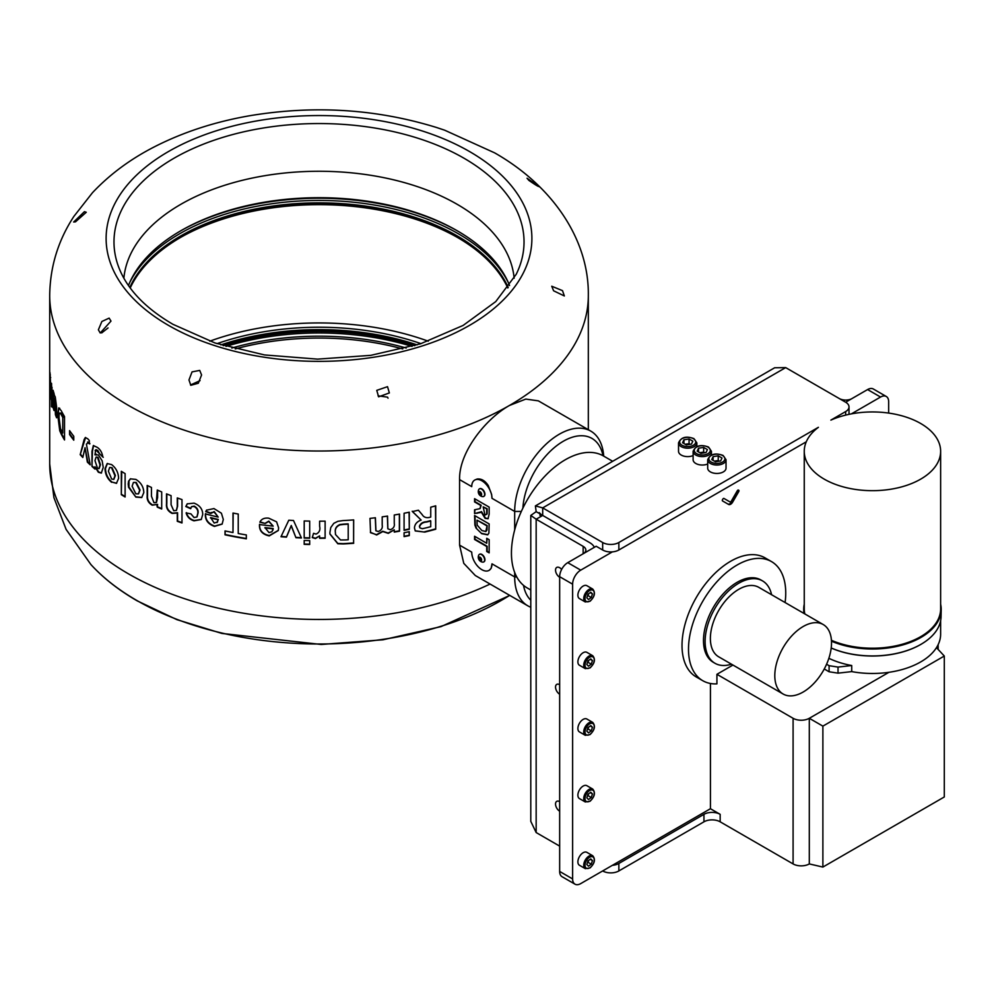 <?xml version="1.0" encoding="UTF-8"?>
<svg xmlns="http://www.w3.org/2000/svg" width="994" height="994" viewBox="0 0 994 994"><rect width="100%" height="100%" fill="white"/><g stroke="black" fill="none" stroke-linecap="round" stroke-linejoin="round"><path stroke-width="1.49" d="M738.455 490.092L738.455 490.092A1.143 0.659 120 0 0 737.312 490.75L731.211 501.311A1.143 0.659 -60 0 1 730.068 501.982L723.967 498.454A1.143 0.659 120 0 0 722.824 499.125L722.539 499.609A1.143 0.659 120 0 0 722.539 500.939L728.639 504.455A4.013 2.311 120 0 0 732.64 502.144L738.741 491.583A1.143 0.659 120 0 0 738.741 490.253M727.832 503.995A4.013 2.311 120 0 0 731.832 501.672L737.933 491.111A1.143 0.659 120 0 0 738.132 490.054M582.571 853.101A7.455 4.299 120 0 0 578.185 859.673A7.455 4.299 120 0 0 579.44 865.265L585.267 868.632A7.455 4.299 -60 0 1 584.025 863.04A7.455 4.299 -60 0 1 588.411 856.48A7.455 4.299 -60 0 1 592.722 855.735L586.882 852.355A7.455 4.299 120 0 0 582.571 853.101M582.571 786.44A7.455 4.299 120 0 0 578.185 793.001A7.455 4.299 120 0 0 579.44 798.592L585.267 801.959A7.455 4.299 -60 0 1 584.025 796.368A7.455 4.299 -60 0 1 588.411 789.808A7.455 4.299 -60 0 1 592.722 789.062L586.882 785.695A7.455 4.299 120 0 0 582.571 786.44M582.571 719.768A7.455 4.299 120 0 0 578.185 726.328A7.455 4.299 120 0 0 579.44 731.919L585.267 735.299A7.455 4.299 -60 0 1 584.025 729.695A7.455 4.299 -60 0 1 588.411 723.135A7.455 4.299 -60 0 1 592.722 722.389L586.882 719.022A7.455 4.299 120 0 0 582.571 719.768M582.571 653.095A7.455 4.299 120 0 0 578.185 659.668A7.455 4.299 120 0 0 579.44 665.259L585.267 668.627A7.455 4.299 -60 0 1 584.025 663.035A7.455 4.299 -60 0 1 588.411 656.462A7.455 4.299 -60 0 1 592.722 655.717L586.882 652.35A7.455 4.299 120 0 0 582.571 653.095M582.571 586.435A7.455 4.299 120 0 0 578.185 592.996A7.455 4.299 120 0 0 579.44 598.587L585.267 601.954A7.455 4.299 -60 0 1 584.025 596.363A7.455 4.299 -60 0 1 588.411 589.802A7.455 4.299 -60 0 1 592.722 589.057L586.882 585.69A7.455 4.299 120 0 0 582.571 586.435M888.661 413.069L888.661 401.725A11.456 6.623 120 0 0 886.288 396.482A11.456 6.623 120 0 0 880.547 397.041L851.411 413.864M540.015 515.377L539.978 513.848L542.699 515.377L542.699 507.884L785.682 367.606L774.661 367.768L535.393 505.909L542.699 507.884L602.662 542.513A11.456 6.623 0 0 0 618.864 542.513L618.864 549.993A11.456 6.623 180 0 1 612.391 551.869L580.732 570.146A11.456 6.623 120 0 0 572.619 584.186L572.619 878.932A11.456 6.623 120 0 0 574.992 884.175A11.456 6.623 120 0 0 580.732 883.604L710.437 808.718L710.437 683.487M785.098 602.526A68.76 39.698 120 0 0 771.506 561.598L765.02 557.858A68.76 39.698 120 0 0 696.26 597.556A68.76 39.698 120 0 0 696.26 676.951L702.746 680.691A68.76 39.698 120 0 0 716.923 683.872L716.923 674.305L793.088 718.289L793.088 863.923L720.165 821.814A11.456 6.623 0 0 0 703.951 821.814L703.951 814.334L618.864 863.463L618.864 870.943L703.951 821.814M710.437 808.718L720.165 814.334L720.165 821.814M822.883 726.129L944.3 656.028L944.3 796.964L822.883 867.066L822.883 726.129L809.302 718.289L809.302 863.923A11.456 6.623 180 0 1 793.088 863.923M824.262 668.974L829.095 671.77L838.029 673.149L851.721 671.609A68.188 39.362 -0 0 0 888.947 672.304L809.302 718.289A11.456 6.623 180 0 1 793.088 718.289M822.883 867.066L809.302 863.923M944.3 656.028L936.472 647.653M888.947 672.304A68.188 39.362 -0 0 0 940.635 634.11L940.635 620.666M845.645 415.119L845.645 411.578L830.872 420.114A68.188 39.362 180 0 1 920.668 423.481A68.188 39.362 180 0 1 940.635 451.313A68.188 39.362 180 0 1 898.539 487.681A68.188 39.362 180 0 1 824.237 479.145A68.188 39.362 180 0 1 804.258 451.313A68.188 39.362 180 0 1 818.397 427.308L618.864 542.513M851.721 671.609L851.721 665.533A68.188 39.362 180 0 1 828.859 658.301M920.817 644.423A68.188 39.362 180 0 1 920.668 644.51A68.188 39.362 180 0 1 831.208 648.013M831.431 640.298A68.188 39.362 -0 0 0 902.887 644.075A68.188 39.362 -0 0 0 940.635 608.85L940.635 451.313M940.635 604.24A68.748 39.698 180 0 1 941.194 609.807L941.045 616.814A68.598 39.611 180 0 1 920.953 644.336A68.598 39.611 180 0 1 831.208 647.976M941.194 609.807A68.748 39.698 180 0 1 902.974 644.882A68.748 39.698 180 0 1 831.493 641.192M804.258 451.313L804.258 608.85A68.188 39.362 -0 0 0 804.829 613.919M845.645 411.578A11.456 6.623 0 0 0 849.013 406.906A11.456 6.623 0 0 0 845.645 402.222L867.588 389.561A11.456 6.623 -60 0 1 873.316 388.989L886.288 396.482M785.682 367.606L845.645 402.222M711.443 455.041L711.443 451.313A9.17 5.293 180 0 1 705.79 456.209A9.17 5.293 180 0 1 695.8 455.053A9.17 5.293 180 0 1 693.116 451.313L693.116 459.737A9.17 5.293 0 0 0 695.8 463.477A9.17 5.293 0 0 0 707.691 463.999M696.856 446.617L696.856 442.889A9.17 5.293 180 0 1 691.203 447.785A9.17 5.293 180 0 1 681.213 446.629A9.17 5.293 180 0 1 678.529 442.889L678.529 451.313A9.17 5.293 0 0 0 681.213 455.053A9.17 5.293 0 0 0 693.116 455.587M710.387 471.901A9.17 5.293 0 0 0 720.377 473.045A9.17 5.293 0 0 0 726.03 468.162L726.03 459.737A9.17 5.293 180 0 1 720.377 464.62A9.17 5.293 180 0 1 710.387 463.477A9.17 5.293 180 0 1 707.691 459.737L707.691 468.162A9.17 5.293 0 0 0 710.387 471.901M851.721 665.533L838.029 667.073L829.095 665.694L826.586 664.24M829.095 671.77L829.095 665.694M838.029 673.149L838.029 667.073M732.951 665.048L716.923 674.305M731.472 664.191A47.563 27.459 -60 0 1 714.959 663.271L713.344 662.327A47.563 27.459 -60 0 1 704.386 631.14A47.563 27.459 -60 0 1 727.931 589.107A47.563 27.459 -60 0 1 760.907 579.962L762.522 580.894A47.563 27.459 -60 0 1 771.58 594.723M771.506 561.598A68.76 39.698 120 0 0 702.746 601.295A68.76 39.698 120 0 0 702.746 680.691M691.451 444.119L686.32 444.914L682.567 442.752L683.934 439.783L689.066 439L692.818 441.162L691.451 444.119M683.934 443.548L683.934 439.783M685.201 444.268L689.066 443.672L689.066 439M690.184 444.318L689.066 443.672M690.022 444.343A4.597 2.659 0 0 0 686.506 444.069A4.597 2.659 0 0 0 685.338 444.355M714.959 663.271A47.563 27.459 -60 0 1 706.013 632.072A47.563 27.459 -60 0 1 729.546 590.038A47.563 27.459 -60 0 1 762.522 580.894M783.11 694.011L718.687 656.81A40.108 23.16 -60 0 1 712.536 624.679A40.108 23.16 -60 0 1 738.741 589.33A40.108 23.16 -60 0 1 758.795 587.342L823.218 624.543A40.108 23.16 120 0 0 803.164 626.518A40.108 23.16 120 0 0 776.96 661.867A40.108 23.16 120 0 0 783.11 694.011A40.108 23.16 120 0 0 803.164 692.023A40.108 23.16 120 0 0 829.369 656.674A40.108 23.16 120 0 0 823.218 624.543M706.038 452.543L700.907 453.339L697.154 451.177L698.521 448.207L703.653 447.412L707.405 449.586L706.038 452.543M698.521 451.959L698.521 448.207M699.788 452.692L703.653 452.096L703.653 447.412M704.771 452.742L703.653 452.096M704.609 452.767A4.597 2.659 0 0 0 701.093 452.494A4.597 2.659 0 0 0 699.925 452.779M618.864 549.993L806.283 441.796M612.391 865.327A11.456 6.623 0 0 0 618.864 863.463M703.951 814.334A11.456 6.623 180 0 1 720.165 814.334M535.393 505.909L536.164 511.661L539.978 513.873M530.784 590.014L527.23 587.963A76.203 43.997 -60 0 1 511.438 553.074A76.203 43.997 -60 0 1 544.712 476.374A76.203 43.997 -60 0 1 603.433 455.96L612.664 461.291M594.362 547.309A18.339 10.586 0 0 0 589.641 542.612L542.699 515.439C539.121 515.439 539.096 515.426 542.637 515.414C539.059 515.426 539.059 515.451 542.637 515.476L536.164 519.216L583.155 546.352L583.155 553.77M536.164 511.661L530.784 515.439L536.164 519.216L536.164 832.55L559.659 846.118L542.699 836.327M559.659 577.253A5.84 3.38 60 0 1 555.845 572.109A5.84 3.38 60 0 1 556.739 567.425A5.84 3.38 60 0 1 559.659 567.711A5.84 3.38 60 0 1 561.635 569.438M559.659 811.191A5.84 3.38 60 0 1 555.845 806.035A5.84 3.38 60 0 1 556.739 801.35A5.84 3.38 60 0 1 559.659 801.636M559.659 694.222A5.84 3.38 60 0 1 555.845 689.066A5.84 3.38 60 0 1 556.739 684.394A5.84 3.38 60 0 1 559.659 684.68M536.164 832.55L530.784 821.355L530.784 515.439M612.391 551.869A11.456 6.623 180 0 1 602.662 549.993L596.176 546.253L567.76 562.666L580.732 570.146M602.662 870.943L602.662 870.943A11.456 6.623 180 0 0 618.864 870.943M574.992 884.175L562.032 876.696A11.456 6.623 -60 0 1 559.659 871.44L572.619 878.932M567.76 562.666A11.456 6.623 -60 0 0 559.659 576.694L559.659 871.44M839.259 398.532A9.17 5.293 0 0 0 851.274 398.979M583.963 553.31A9.17 5.293 0 0 0 585.839 550.092A9.17 5.293 0 0 0 583.155 546.352M720.613 460.967L715.494 461.763L711.741 459.588L713.108 456.631L718.24 455.836L721.992 458.01L720.613 460.967M713.108 460.384L713.108 456.631M714.375 461.117L718.24 460.52L718.24 455.836M719.358 461.166L718.24 460.52M719.196 461.191A4.597 2.659 0 0 0 715.68 460.918A4.597 2.659 0 0 0 714.512 461.191M586.845 597.854L587.976 594.226L590.771 592.25L592.436 593.903L591.306 597.531L588.51 599.506L586.845 597.854M590.237 592.623L592.436 593.903M587.429 595.965A3.454 1.988 120 0 0 588.634 593.84A3.454 1.988 120 0 0 588.672 593.729L588.075 595.654L591.306 597.531M587.367 596.151L588.075 595.654M586.845 664.526L587.976 660.898L590.771 658.91L592.436 660.575L591.306 664.203L588.51 666.179L586.845 664.526M590.237 659.295L592.436 660.575M587.429 662.638A3.454 1.988 120 0 0 588.634 660.513A3.454 1.988 120 0 0 588.672 660.401L588.075 662.327L591.306 664.203M587.367 662.824L588.075 662.327M586.845 731.199L587.976 727.558L590.771 725.583L592.436 727.235L591.306 730.876L588.51 732.851L586.845 731.199M590.237 725.968L592.436 727.235M587.429 729.298A3.454 1.988 120 0 0 588.634 727.186A3.454 1.988 120 0 0 588.672 727.074L588.075 729L591.306 730.876M587.367 729.497L588.075 729M586.845 797.859L587.976 794.231L590.771 792.255L592.436 793.908L591.306 797.536L588.51 799.511L586.845 797.859M590.237 792.628L592.436 793.908M587.429 795.97A3.454 1.988 120 0 0 588.634 793.858A3.454 1.988 120 0 0 588.672 793.734L588.075 795.672L591.306 797.536M587.367 796.157L588.075 795.672M586.845 864.531L587.976 860.903L590.771 858.928L592.436 860.58L591.306 864.208L588.51 866.184L586.845 864.531M590.237 859.301L592.436 860.58M587.429 862.643A3.454 1.988 120 0 0 588.634 860.518A3.454 1.988 120 0 0 588.672 860.406L588.075 862.332L591.306 864.208M587.367 862.829L588.075 862.332M523.515 585.354A57.304 33.088 120 0 0 530.784 600.227M602.998 455.712A57.304 33.088 120 0 0 560.604 442.914A57.304 33.088 120 0 0 522.881 508.133M514.681 529.951L514.681 511.438A63.032 36.393 -60 0 1 542.202 448.008A63.032 36.393 -60 0 1 590.771 431.11A63.032 36.393 -60 0 1 603.693 456.109M590.771 431.11L538.326 400.843L525.789 399.091L509.437 405.477A269.312 155.486 0 0 0 588.324 295.529C589.144 239.989 552.863 185.977 494.627 152.852L444.728 130.226L436.788 127.567C376.925 109.054 314.924 105.041 250.774 115.552C215.773 121.516 183.741 131.891 154.679 146.69C130.549 158.99 109.812 174.335 92.454 192.737L73.891 216.394C58.112 240.498 50.048 266.877 49.7 295.529A269.312 155.486 0 0 0 128.574 405.477A269.312 155.486 0 0 0 509.437 405.477C485.743 418.735 458.893 452.245 459.576 479.617L459.576 545.122L463.776 563.349L475.294 575.514L527.739 605.781A63.032 36.393 -60 0 1 514.681 576.93L514.681 572.457M459.576 479.617L471.74 486.638A14.326 8.275 60 0 1 474.697 480.077A14.326 8.275 60 0 1 485.743 483.916A14.326 8.275 60 0 1 491.993 498.329L491.632 494.478L488.24 485.47A14.326 8.275 60 0 0 477.108 479.033L474.97 479.928M488.191 485.432C484.96 480.611 481.295 478.487 477.182 479.071M553.596 290.782L551.745 286.235L562.505 290.646L564.356 295.963L553.596 290.782M537.791 184.971C540.624 187.99 537.655 186.462 528.87 180.386L527.031 178.224L539.63 186.934M378.602 396.817L389.362 392.941L387.523 386.678L376.763 390.356L378.602 396.817M190.811 385.299L198.315 383.249L201.571 374.974L199.732 370.414L192.053 371.88L188.972 379.969L190.811 385.299M200.055 380.64L190.5 384.976M388.045 398.184L387.523 397.14L378.068 395.836M128.462 285.539A195.396 112.807 180 0 1 180.846 230.745A195.396 112.807 180 0 1 457.178 230.732A195.396 112.807 180 0 1 457.178 230.745A195.396 112.807 180 0 1 509.549 285.539M457.986 231.204A197.682 114.136 0 0 0 180.038 231.204M129.804 282.333A197.11 113.801 180 0 1 319.012 200.453A197.11 113.801 180 0 1 508.207 282.333M508.195 287.44A195.396 112.807 0 0 0 319.248 202.838A195.396 112.807 0 0 0 129.941 287.179A195.396 112.807 0 0 0 129.829 287.44M457.774 237.641A197.11 113.801 0 0 0 180.237 237.641M209.796 341.178A204.565 118.1 180 0 1 428.228 341.178M217.027 343.651A197.11 113.801 180 0 1 420.996 343.651M417.12 344.881A195.396 112.807 0 0 0 220.892 344.881M130.226 287.974A195.396 112.807 180 0 1 180.846 237.293A195.396 112.807 180 0 1 457.178 237.293A195.396 112.807 180 0 1 507.797 287.974M223.103 345.564A195.396 112.807 180 0 1 414.92 345.564M414.486 345.688A197.11 113.801 0 0 0 223.526 345.688M225.986 346.409A197.682 114.136 180 0 1 412.038 346.409M406.211 348.037A195.396 112.807 0 0 0 231.813 348.037M49.7 295.529L49.7 365.717A269.312 155.486 0 0 0 49.7 366.637L49.7 390.033A269.312 155.486 0 0 1 49.7 389.101A269.312 155.486 0 0 1 49.7 388.182M50.135 388.691L49.762 374.875C49.762 371.594 49.886 371.396 50.135 374.291L50.868 388.716C50.818 394.121 50.582 395.202 50.135 391.959L49.775 381.385L50.135 388.691L50.868 389.375M50.706 377.509L49.949 378.652M50.334 374.875L49.762 374.875C49.762 371.594 49.886 371.396 50.135 374.291M50.532 393.922L50.52 389.412M52.173 407.105L51.477 406.658L51.477 400.657A269.312 155.486 0 0 1 51.042 398.333L51.042 395.04A269.312 155.486 0 0 0 51.477 397.351L51.489 383.274L52.173 400.507A269.312 155.486 0 0 0 52.533 401.986L52.533 405.279A269.312 155.486 0 0 1 52.173 403.812L52.173 407.105M54.67 395.587L54.011 395.935L55.229 396.755L56.596 407.018L56.596 417.778A269.312 155.486 0 0 1 55.416 414.672L54.782 398.768C54.098 397.712 53.85 399.215 54.011 403.278L54.011 410.51A269.312 155.486 0 0 1 53.08 407.378L53.08 390.282A269.312 155.486 0 0 0 54.011 393.413L54.347 395.376M55.341 398.706L54.347 398.072L55.341 398.706L55.975 414.61A268.74 155.151 0 0 0 56.596 416.275M61.28 434.204L59.752 430.75L57.714 414.833L58.696 407.925L61.181 410.634A269.312 155.486 0 0 0 64.523 416.573L64.523 439.969A269.312 155.486 0 0 1 61.28 434.204L61.827 434.105A268.74 155.151 0 0 0 64.523 438.95M61.827 434.105L60.311 430.663L58.273 414.759L58.696 407.925L59.764 408.31M69.568 434.515A269.312 155.486 0 0 0 73.767 440.168L73.767 436.267A269.312 155.486 0 0 1 69.568 430.613L69.568 434.515L70.089 431.359M89.92 443.734L88.839 442.492L86.403 444.069L90.205 464.819A269.312 155.486 0 0 1 87.348 462.098L85.037 447.698L82.8 457.488A269.312 155.486 0 0 1 80.203 454.68L84.142 439.497L85.335 437.534L87.758 438.801L89.249 440.466L89.435 443.908L87.547 442.144M96.12 454.121L94.977 454.854L98.468 454.954L102.158 460.806L103.239 467.354L101.301 473.094L98.356 472.249L94.977 466.745L94.977 469.093A269.312 155.486 0 0 1 91.97 466.434L91.97 451.313L93.337 445.548L97.288 447.375C100.307 449.437 102.146 452.643 102.817 456.979L95.685 449.835L94.977 454.854L95.884 454.196M103.264 457.315L99.599 453.811L97.884 450.58L96.157 449.648L95.113 450.468M111.651 482.326C107.476 478.922 105.265 474.387 105.016 468.708L107.166 463.552L111.639 464.608C116.087 468.062 118.41 472.647 118.597 478.362L116.447 483.345L112.098 482.115C107.924 478.723 105.712 474.188 105.463 468.497L107.402 463.452M121.318 494.689A269.312 155.486 0 0 0 125.107 497L125.107 473.616A269.312 155.486 0 0 1 121.318 471.305L121.318 494.689L121.74 471.566M135.867 497.099L128.574 487.284L128.189 484.028L128.574 481.208L130.363 478.859L135.843 479.394C140.949 482.488 143.596 486.874 143.807 492.577L141.695 497.547L135.867 497.099L128.984 487.048L128.984 480.972L130.574 478.748M50.781 392.58L50.706 391.947M51.613 397.351L51.613 398.308A268.74 155.151 0 0 0 52.048 400.619L51.477 400.657M52.732 407.068L52.048 406.621L52.048 400.619M51.303 385.66L51.626 384.032M51.477 397.351L52.036 387.325M53.08 407.378L53.651 392.245M53.651 407.329A268.74 155.151 0 0 0 54.011 408.596M62.771 433.049L62.771 417.455A269.312 155.486 0 0 1 61.404 414.958L60.361 413.156C59.367 412.535 58.944 414.2 59.106 418.139L60.497 428.576L61.939 431.558A269.312 155.486 0 0 0 62.771 433.049L62.771 417.455M63.318 417.356A268.74 155.151 0 0 1 61.963 414.871L60.92 413.069M70.089 434.39A268.74 155.151 0 0 0 73.767 439.36M87.348 462.098L87.845 461.924A268.74 155.151 0 0 0 90.069 464.049M88.839 442.492L87.77 441.995M80.203 454.68L85.596 437.497M80.713 454.531A268.74 155.151 0 0 0 82.924 456.929M87.845 461.924L85.037 447.698M99.127 468.534L100.456 464.757L98.021 457.29L96.331 456.979M91.97 466.434L92.454 451.127L93.585 445.486M92.454 466.248A268.74 155.151 0 0 0 94.977 468.497M101.525 472.982L98.828 472.063L94.977 466.745M96.157 449.648L95.586 450.282L96.157 449.648M98.021 457.29L96.095 457.041L94.977 460.644L97.499 468.236L98.903 468.659L99.984 464.943L97.549 457.488M116.658 483.233L112.098 482.115M113.9 479.27L115.391 475.517L112.073 467.702L109.887 467.416M112.073 467.702L109.651 467.503L108.396 471.193L111.639 479.009L113.689 479.394L114.969 475.741L111.639 467.913M121.74 494.465A268.74 155.151 0 0 0 125.107 496.528M141.869 497.422L136.253 496.863M138.588 493.757L140.042 490.005L136.24 482.45L133.594 482.425M136.24 482.45L133.382 482.537L132.115 486.24L135.843 493.794L138.415 493.894L139.657 490.241L135.843 482.699M75.507 221.824L86.267 212.269L84.415 211.685L73.655 222.01L75.507 221.824M100.232 333.002L110.993 321.099L109.141 318.117L101.873 321.484L98.381 329.809L100.232 333.002M108.048 327.933L101.686 332.928M435.72 529.23L435.72 505.834A269.312 155.486 0 0 1 430.737 507.188L430.737 517.079A269.312 155.486 0 0 1 429.607 517.377C426.227 518.147 423.755 517.24 422.189 514.643L418.412 510.22A269.312 155.486 0 0 1 412.398 511.55L421.145 520.061C416.921 521.614 414.684 524.26 414.461 528.013L415.268 530.945L424.773 532.101A269.312 155.486 0 0 0 435.72 529.23L435.471 505.909M409.292 535.592L409.292 531.691A269.312 155.486 0 0 1 404.086 532.734L404.086 536.623A269.312 155.486 0 0 0 409.292 535.592L409.093 531.728M409.292 529.293L409.292 512.196A269.312 155.486 0 0 1 404.086 513.239L404.086 530.324A269.312 155.486 0 0 0 409.292 529.293L409.093 512.233M394.258 529.802L388.132 533.045L382.69 531.243L376.527 534.66L370.551 532.722L369.992 518.383A269.312 155.486 0 0 0 375.397 517.75L375.943 530.808L378.229 531.492C381.423 530.262 382.74 528.137 382.193 525.105L382.193 516.855A269.312 155.486 0 0 0 387.536 516.072L387.859 528.783L390.282 529.752C393.487 528.522 394.817 526.385 394.258 523.353L394.258 515.004A269.312 155.486 0 0 0 399.538 514.084L399.538 531.181A269.312 155.486 0 0 1 394.258 532.101L394.258 529.802L388.281 533.356L382.827 531.566L376.651 534.983L370.352 532.237M353.678 543.296A269.312 155.486 0 0 1 343.228 543.954L337.823 543.768L329.946 534.051L329.896 532.535L330.766 527.541L333.81 523.329L337.848 521.316L342.918 520.583A269.312 155.486 0 0 0 353.678 519.899L353.603 542.972A268.74 155.151 0 0 1 343.178 543.631L337.786 543.432L329.933 533.877M286.446 537.145L291.192 525.814L295.951 537.717A269.312 155.486 0 0 0 301.443 537.965L293.491 520.496A269.312 155.486 0 0 1 288.794 520.21L280.991 536.735A269.312 155.486 0 0 0 286.446 537.145L286.52 536.822A268.74 155.151 0 0 1 281.14 536.412M304.189 538.052A269.312 155.486 0 0 0 309.693 538.201L309.693 521.104A269.312 155.486 0 0 1 304.189 520.955L304.189 538.052L304.226 520.968M304.189 544.352A269.312 155.486 0 0 0 309.693 544.501L309.693 540.599A269.312 155.486 0 0 1 304.189 540.45L304.189 544.352L304.226 540.45M325.125 538.251A269.312 155.486 0 0 1 319.608 538.288L319.608 535.903L315.458 538.574L312.265 537.592L313.557 533.331L316.055 534.089C319.322 532.573 320.503 529.976 319.608 526.261L319.608 521.191A269.312 155.486 0 0 0 325.125 521.154L325.113 537.916A268.74 155.151 0 0 1 319.608 537.965M259.856 522.198C261.385 519.017 264.329 517.675 268.703 518.16L276.593 521.838L278.631 527.864L278.308 530.51L269.212 535.915C262.292 534.374 259.061 530.585 259.509 524.546A269.312 155.486 0 0 0 273.188 526.124L268.715 521.465L265.249 523.465L259.856 522.198M238.237 533.529A269.312 155.486 0 0 0 246.326 534.921L246.326 538.823A269.312 155.486 0 0 1 225.029 534.809L225.029 530.92A269.312 155.486 0 0 0 232.994 532.548L232.994 513.053A269.312 155.486 0 0 0 238.237 514.035L238.237 533.529M205.721 511.562L206.528 510.171L213.971 508.58L221.401 513.215L223.315 519.464L222.134 524.111L214.443 526.398C207.982 524.037 204.95 519.862 205.385 513.873A269.312 155.486 0 0 0 218.183 517.091L213.983 511.885L210.74 513.476L205.721 511.562L206.653 510.021M211.324 512.432L210.74 513.476M190.947 513.886L194.041 517.539L196.911 516.979L197.781 513.351C198.179 510.344 196.899 508.033 193.929 506.406L191.432 506.791L190.624 508.692L185.803 506.542L187.195 503.859L194.029 503.138C199.757 505.312 202.652 509.102 202.726 514.482L201.26 519.514L194.004 520.819C189.879 519.589 187.257 516.967 186.126 512.941L190.947 513.886M177.28 497.919A269.312 155.486 0 0 0 181.989 499.572L181.989 522.956A269.312 155.486 0 0 1 177.28 521.316L177.28 513.041L172.136 513.438C167.899 511.264 166.023 508.071 166.507 503.846L166.507 493.869A269.312 155.486 0 0 0 171.08 495.646L171.08 504.716L173.726 510.73L176.348 510.481L177.28 506.53L177.28 497.919M157.263 507.126L157.611 504.393L152.219 505.188C148.504 503.001 146.814 499.932 147.174 496.006L147.174 485.432A269.312 155.486 0 0 0 151.448 487.433L151.448 496.205L153.933 502.653L156.319 502.579L157.263 490.03A269.312 155.486 0 0 0 161.699 491.918L161.699 509.015A269.312 155.486 0 0 1 157.263 507.126L156.878 504.977M157.611 504.393L152.579 504.927C148.864 502.74 147.187 499.684 147.534 495.745L147.534 485.606M157.611 506.865A268.74 155.151 0 0 0 161.699 508.605M156.48 502.43L157.611 497.547L157.611 490.179M176.485 510.332L177.578 506.244L177.578 498.031M166.83 493.993L166.83 503.573C166.346 507.797 168.21 510.991 172.447 513.152L177.578 512.755L177.578 521.03A268.74 155.151 0 0 0 181.989 522.571M201.384 519.365L194.265 520.533C190.152 519.303 187.543 516.669 186.4 512.655M190.898 508.394L186.089 506.257L187.344 503.722M197.036 516.83L198.042 513.053C198.44 510.046 197.16 507.735 194.203 506.12L191.569 506.654M218.183 517.091L214.207 511.575L210.964 513.177L205.957 511.264M217.611 521.887L214.219 523.043L210.629 517.588A268.74 155.151 0 0 0 218.307 519.452L217.226 522.272M222.234 523.95L214.667 526.087C208.218 523.726 205.199 519.564 205.621 513.575M217.003 522.583L218.307 519.452M210.405 517.886A269.312 155.486 0 0 0 218.096 519.763M232.994 532.548L233.18 513.09M225.029 534.809L225.228 530.958M225.228 534.511A268.74 155.151 0 0 0 246.326 538.475M265.249 523.465L259.993 521.875M264.889 527.926A269.312 155.486 0 0 0 273.089 528.82L271.946 531.765L268.964 532.585L265 527.603A268.74 155.151 0 0 0 273.188 528.485L272.952 530.113M273.188 526.124L268.827 521.129L265.361 523.142M278.357 530.349L269.312 535.58C262.416 534.051 259.185 530.262 259.633 524.223M319.608 535.903L315.458 538.251L312.278 537.269M325.113 521.154L325.113 537.916M304.226 544.029A268.74 155.151 0 0 0 309.693 544.165M304.226 537.729A268.74 155.151 0 0 0 309.693 537.866M295.951 537.717L291.254 525.491L286.52 536.822M296.001 537.394A268.74 155.151 0 0 0 301.294 537.617M343.638 524.111L343.7 524.434A269.312 155.486 0 0 0 348.211 524.173L348.148 523.85A268.74 155.151 0 0 1 343.638 524.111L339.998 524.509C336.345 526.087 334.792 528.671 335.363 532.262L335.475 534.337M353.603 519.912L353.603 542.972M343.7 524.434L340.035 524.844C336.382 526.422 334.829 529.007 335.4 532.598L335.487 534.511L340.532 539.966L345.49 539.941A269.312 155.486 0 0 0 348.211 539.779L348.211 524.173M399.538 531.181L399.364 530.858A268.74 155.151 0 0 1 394.258 531.753M399.364 514.109L399.364 530.858M387.387 516.097L387.797 528.622M375.272 517.762L375.831 530.485M404.086 529.976A268.74 155.151 0 0 0 409.093 528.982M404.086 536.275A268.74 155.151 0 0 0 409.093 535.281M419.841 527.752L419.381 526.348C420.437 523.49 422.798 521.949 426.451 521.726A268.74 155.151 0 0 0 430.489 520.682L430.737 520.98A269.312 155.486 0 0 1 426.674 522.024C423.022 522.248 420.661 523.788 419.592 526.646L419.94 527.913L422.425 528.696L426.451 527.777A269.312 155.486 0 0 0 430.737 526.683L430.737 520.98M421.145 520.061L412.199 511.239M424.773 532.101L415.169 530.796M424.55 531.79A268.74 155.151 0 0 0 435.471 528.932M530.784 607.235A63.032 36.393 -60 0 1 527.739 605.781M489.334 570.196L491.16 568.295L491.993 563.834A14.326 8.275 60 0 1 489.023 570.394A14.326 8.275 60 0 1 481.866 569.686A14.326 8.275 60 0 1 471.74 552.142L459.576 545.122M483.879 496.341A4.349 2.51 -120 0 0 484.041 496.254A4.349 2.51 -120 0 0 484.712 492.776A4.349 2.51 -120 0 0 479.692 488.713A4.349 2.51 -120 0 0 479.543 488.812M483.879 561.834A4.349 2.51 -120 0 0 484.041 561.759A4.349 2.51 -120 0 0 484.712 558.268A4.349 2.51 -120 0 0 479.692 554.217A4.349 2.51 -120 0 0 479.543 554.317M474.573 509.785L474.573 513.575L481.108 511.823L485.122 518.371L488.017 518.744L489.16 514.171L489.16 507.102L474.573 498.677L474.573 501.92L480.748 505.474L479.99 508.642L474.573 509.785M480.201 512.631L481.506 511.599L485.519 518.135L488.216 518.607M489.16 539.705L486.725 538.301L486.725 543.271L474.573 536.251L474.573 539.481L486.725 546.501L486.725 551.471L489.16 552.875L489.16 539.705M476.039 528.1L481.73 533.679L487.656 534.834L488.886 533.144L489.16 523.937L474.573 515.513L474.883 525.056L476.039 528.1L481.73 533.679M480.388 488.7A4.349 2.51 -120 0 0 479.381 488.886A4.349 2.51 -120 0 0 478.71 489.669A4.958 4.958 0 0 0 482.736 496.627L482.736 496.627A4.349 2.51 -120 0 0 483.73 496.441A4.349 2.51 -120 0 0 484.401 492.949A4.349 2.51 -120 0 0 480.388 488.7M480.388 554.192A4.349 2.51 -120 0 0 479.381 554.391A4.349 2.51 -120 0 0 478.71 555.161A4.958 4.958 0 0 0 482.736 562.132A4.349 2.51 -120 0 0 482.736 562.132L482.736 562.132A4.349 2.51 -120 0 0 483.73 561.933A4.349 2.51 -120 0 0 484.401 558.454A4.349 2.51 -120 0 0 480.388 554.192M479.493 491.533A2.174 1.255 -120 0 0 478.661 493.372A2.174 1.255 -120 0 0 480.674 495.497A2.174 1.255 -120 0 0 481.506 493.658A2.174 1.255 -120 0 0 479.493 491.533M479.493 557.038A2.174 1.255 -120 0 0 478.661 558.876A2.174 1.255 -120 0 0 480.674 561.001A2.174 1.255 -120 0 0 481.506 559.162A2.174 1.255 -120 0 0 479.493 557.038M480.798 558.355L481.245 559.858L480.524 560.517L478.922 558.168L479.642 557.51L480.798 558.355M480.127 557.87A1.429 0.832 -120 0 0 481.158 559.585M481.171 559.61L480.052 557.808M479.829 557.646L478.922 558.168M480.425 559.063L479.369 559.672M480.798 492.85L481.245 494.366L480.524 495.024L478.922 492.664L479.642 492.005L480.798 492.85M480.127 492.365A1.429 0.832 -120 0 0 481.158 494.093L480.052 492.316M479.829 492.142L478.922 492.664M480.425 493.571L479.369 494.18M487.135 525.54L485.817 531.529L481.854 530.523L477.145 525.068L477.008 520.16L487.135 525.54L486.998 529.988L486.004 531.392M474.983 515.749L475.294 524.82L476.449 527.864M482.127 533.455L487.843 534.71M477.008 520.16L486.725 525.776M487.135 538.537L486.725 543.271M474.983 536.487L474.983 539.257L487.135 546.265L487.135 551.235L489.16 552.403M474.983 509.736L474.573 513.575M474.983 513.339L477.455 513.202M483.171 506.878L487.135 508.704L487.085 513.997L484.985 515.054L483.171 506.878L486.725 508.928L486.675 514.233L484.985 515.054M474.983 498.913L474.983 501.684L481.146 505.238L480.164 508.518M477.865 512.966L480.4 512.506M804.084 613.484A68.748 39.698 180 0 1 803.711 609.807A68.748 39.698 180 0 1 804.258 604.24M723.967 498.454L730.068 501.982M589.131 857.549A6.536 3.777 120 0 0 585.056 865.799A6.536 3.777 120 0 0 590.15 867.563A6.536 3.777 120 0 0 594.226 859.313A6.536 3.777 120 0 0 589.131 857.549M589.131 790.876A6.536 3.777 120 0 0 585.056 799.126A6.536 3.777 120 0 0 590.15 800.891A6.536 3.777 120 0 0 594.226 792.64A6.536 3.777 120 0 0 589.131 790.876M589.131 724.216A6.536 3.777 120 0 0 585.056 732.454A6.536 3.777 120 0 0 590.15 734.218A6.536 3.777 120 0 0 594.226 725.968A6.536 3.777 120 0 0 589.131 724.216M589.131 657.543A6.536 3.777 120 0 0 585.056 665.794A6.536 3.777 120 0 0 590.15 667.546A6.536 3.777 120 0 0 594.226 659.308A6.536 3.777 120 0 0 589.131 657.543M589.131 590.871A6.536 3.777 120 0 0 585.056 599.121A6.536 3.777 120 0 0 590.15 600.885A6.536 3.777 120 0 0 594.226 592.635A6.536 3.777 120 0 0 589.131 590.871M711.195 462.073A8.027 4.635 0 0 0 722.539 462.073A8.027 4.635 0 0 0 722.539 455.525A8.027 4.635 0 0 0 711.195 455.525A8.027 4.635 0 0 0 711.195 462.073M696.608 453.649A8.027 4.635 0 0 0 707.952 453.649A8.027 4.635 0 0 0 707.952 447.101A8.027 4.635 0 0 0 696.608 447.101A8.027 4.635 0 0 0 696.608 453.649M682.021 445.237A8.027 4.635 0 0 0 693.365 445.237A8.027 4.635 0 0 0 693.365 438.677A8.027 4.635 0 0 0 682.021 438.677A8.027 4.635 0 0 0 682.021 445.237M602.662 549.993L602.662 542.513M559.659 576.694L572.619 584.186M867.588 389.561L880.547 397.041M521.328 511.438L514.681 511.438L491.993 498.329M168.471 325.361A212.89 122.908 0 0 0 469.541 325.361A212.89 122.908 0 0 0 469.541 151.548A212.89 122.908 0 0 0 168.471 151.548A212.89 122.908 0 0 0 168.471 325.361M516.234 274.269A205.025 118.373 0 0 0 463.987 158.22A205.025 118.373 0 0 0 215.176 139.856A205.025 118.373 0 0 0 121.79 274.269C131.109 293.106 148.168 309.793 172.944 324.305L215.139 343.029L264.491 354.933L317.608 359.132L370.812 355.343L420.45 343.825L463.105 325.436L495.757 301.592L516.234 274.269M514.134 278.233A195.396 112.807 0 0 0 457.178 204.317A195.396 112.807 0 0 0 248.947 178.771A195.396 112.807 0 0 0 123.877 278.233M235.267 348.944A195.396 112.807 180 0 1 402.756 348.944M509.673 595.356A257.856 148.876 180 0 1 136.675 600.388A257.856 148.876 180 0 1 90.889 564.53C103.301 578.086 118.783 590.212 137.296 600.91L176.87 619.635L221.873 633.427L321.236 644.46L382.976 639.788L441.025 626.618L509.773 595.418M490.079 584.05A269.312 155.486 180 0 1 128.574 573.911A269.312 155.486 180 0 1 49.7 463.962L53.912 497.634L66.089 529.367L90.889 564.53M516.743 576.93L514.681 576.93L491.993 563.834M737.933 491.111L738.741 491.583M731.832 501.672L732.64 502.144M585.267 868.632L590.038 867.936C594.76 863.376 595.654 859.313 592.722 855.735M585.267 801.959L590.038 801.263C594.76 796.703 595.654 792.64 592.722 789.062M585.267 735.299L590.038 734.591C594.76 730.031 595.654 725.968 592.722 722.389M585.267 668.627L590.038 667.931C594.76 663.371 595.654 659.295 592.722 655.717M585.267 601.954L590.038 601.258C594.76 596.698 595.654 592.635 592.722 589.057M726.03 459.737L723.11 455.463C715.357 452.605 710.225 454.022 707.691 459.737M711.443 451.313L708.523 447.051C700.77 444.181 695.638 445.61 693.116 451.313M696.856 442.889L693.936 438.627C686.183 435.757 681.052 437.186 678.529 442.889M938.15 644.659L938.15 649.43M539.978 513.848L539.158 512.606L540.885 514.221M849.013 414.349L849.013 406.906M49.7 463.962L49.7 389.101M588.324 429.706L588.324 295.529M803.786 613.31L803.711 609.807"/></g></svg>
